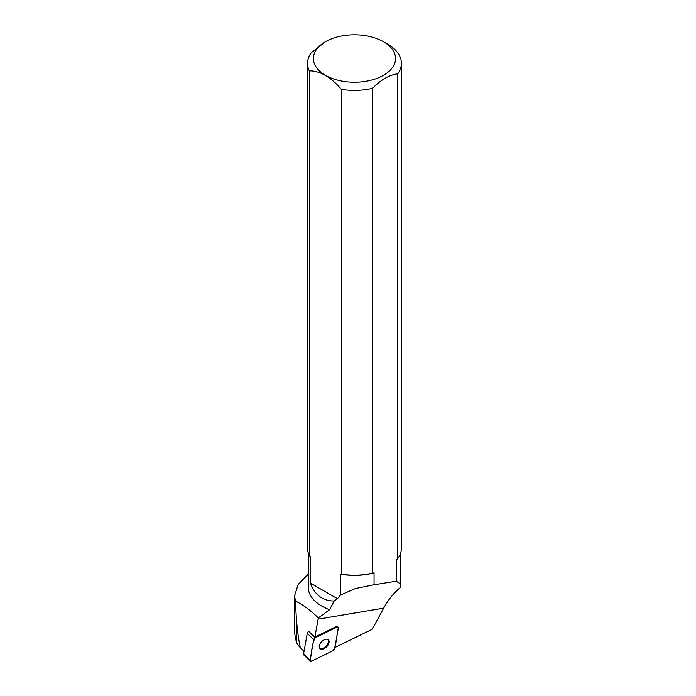 <?xml version="1.0" encoding="UTF-8"?>
<svg xmlns="http://www.w3.org/2000/svg" width="696" height="696" viewBox="0 0 696 696"><rect width="100%" height="100%" fill="white"/><g stroke="black" fill="none" stroke-linecap="round" stroke-linejoin="round"><path stroke-width="1.04" d="M310.207 661.183A1.862 1.105 134.3 0 0 311.512 661.2L333.149 650.612A1.862 1.105 134.3 0 0 334.645 648.759L338.343 628.036A1.862 1.105 134.3 0 0 338.143 627.2A1.862 1.105 134.3 0 0 336.838 627.183L315.201 637.78A1.862 1.105 134.3 0 0 313.705 639.624L310.007 660.347A1.862 1.105 134.3 0 0 310.207 661.183L303.752 654.893A1.862 1.105 -45.7 0 1 303.552 654.057L307.249 633.334A1.862 1.105 -45.7 0 1 308.746 631.481L314.888 637.058L318.316 617.926C310.755 610.47 303.117 604.833 295.409 601.031L294.608 595.793L298.158 584.492L308.241 574.243M320.395 648.863A6.055 3.584 134.3 0 0 327.059 646.349A6.055 3.584 134.3 0 0 328.399 639.859A6.055 3.584 134.3 0 0 321.613 641.695A6.055 3.584 134.3 0 0 319.951 648.524A6.055 3.584 134.3 0 0 320.395 648.863M400.652 584.562A46.441 26.813 180 0 1 400.792 585.51L400.661 584.075L396.302 581.203L372.56 585.032L355.195 588.607L340.283 595.184L340.283 574.104A46.206 26.674 180 0 0 374.056 572.878L374.056 584.788M400.792 585.51L400.513 587.398C393.814 592.888 388.194 599.804 383.661 608.147L372.29 629.219L334.863 647.541M295.409 601.031L296.322 618.048C297.375 630.811 298.723 640.694 300.35 647.698L297.749 644.774L296.322 641.921L294.599 633.134L294.599 595.793M304.048 651.291L300.35 647.698M296.322 618.048L296.322 641.921M308.258 552.902L308.258 587.233A46.206 26.674 0 0 0 329.573 609.713L318.316 617.926M340.283 595.184L337.447 598.708L334.15 601.031L329.573 609.713M314.888 637.058L336.246 626.609A1.862 1.105 134.3 0 1 337.551 626.617L338.143 627.2M334.15 601.031C322.579 600.883 314.688 594.915 310.486 583.144L310.486 556.904L309.372 555.66L309.372 70.853C319.986 70.783 330.661 76.943 341.388 89.332L341.388 574.148L340.283 574.104M383.505 41.743A41.073 23.716 0 0 0 325.415 41.743A41.073 23.716 0 0 0 323.866 74.333A41.073 23.716 0 0 0 380.138 77.021A41.073 23.716 0 0 0 387.881 44.727A41.073 23.716 0 0 0 383.505 41.743L387.655 44.144A46.945 27.101 180 0 1 392.657 47.545A46.945 27.101 180 0 1 401.401 63.301A46.945 27.101 180 0 1 397.755 73.785L397.755 558.592L396.302 560.036L396.302 581.203M397.755 73.785C389.395 74.855 381.008 79.692 372.612 88.296A46.945 27.101 180 0 1 341.388 89.332M341.388 574.148A46.945 27.101 0 0 0 372.612 573.112L372.612 88.296M372.612 573.112L374.056 572.878M337.447 598.708L310.486 583.144M309.372 70.853A46.945 27.101 180 0 1 307.519 63.301A46.945 27.101 180 0 1 311.173 52.826L325.415 41.743M307.519 63.301L307.519 548.117A46.945 27.101 0 0 0 309.372 555.66M397.755 558.592A46.945 27.101 0 0 0 401.401 548.117L401.401 63.301M319.681 648.211A6.055 3.584 134.3 0 0 319.803 648.28A6.055 3.584 134.3 0 0 326.233 646.027A6.055 3.584 134.3 0 0 328.077 639.598M333.14 650.612C337.09 643.452 336.281 635.492 338.343 628.044L336.829 627.192L315.21 637.771C311.26 644.931 312.078 652.892 310.007 660.339L311.521 661.2L333.14 650.612M336.838 627.183L336.246 626.609M308.746 631.481L315.201 637.78M303.552 654.057L310.007 660.347M313.705 639.624L307.249 633.334M383.661 608.147L318.089 619.153M373.186 584.927L372.56 585.032M400.661 583.979L400.661 552.902"/></g></svg>
